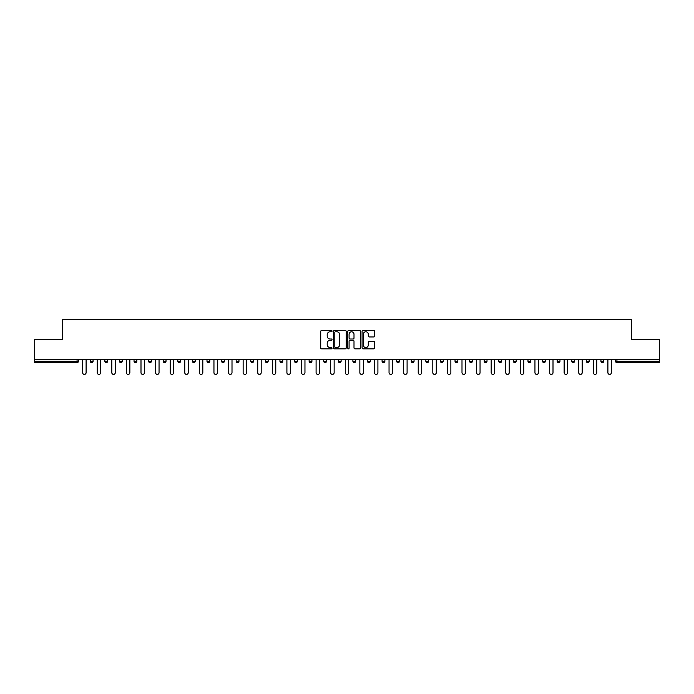 <?xml version="1.0" encoding="UTF-8"?>
<svg xmlns="http://www.w3.org/2000/svg" width="694" height="694" viewBox="0 0 694 694"><rect width="100%" height="100%" fill="white"/><g stroke="black" fill="none" stroke-linecap="round" stroke-linejoin="round"><path stroke-width="1.04" d="M332.036 331.116A0.642 0.642 0 0 0 331.394 330.474L321.634 330.474A0.92 0.92 0 0 0 320.723 331.394L320.723 347.92A0.92 0.92 0 0 0 321.634 348.839L331.394 348.839A0.642 0.642 0 0 0 332.036 348.197A0.642 0.642 0 0 0 331.394 347.555L330.127 347.555A2.941 2.941 0 0 1 327.195 344.614L327.195 343.235A2.941 2.941 0 0 1 330.127 340.303L331.394 340.303A0.642 0.642 0 0 0 332.036 339.661A0.642 0.642 0 0 0 331.394 339.019L330.127 339.019A2.941 2.941 0 0 1 327.195 336.078L327.195 334.699A2.941 2.941 0 0 1 330.127 331.767L331.394 331.767A0.642 0.642 0 0 0 332.036 331.116M373.832 336.946A0.92 0.92 0 0 0 374.751 336.035L374.751 331.394A0.92 0.92 0 0 0 373.832 330.474L362.997 330.474A0.92 0.92 0 0 0 362.077 331.394L362.077 347.92A0.92 0.92 0 0 0 362.997 348.839L373.832 348.839A0.92 0.92 0 0 0 374.751 347.92L374.751 342.324A0.92 0.92 0 0 0 373.832 341.405L369.191 341.405A0.92 0.92 0 0 0 368.28 342.324L368.28 345.1A2.455 2.455 0 0 1 365.825 347.555A2.455 2.455 0 0 1 363.361 345.1L363.361 334.222A2.455 2.455 0 0 1 365.825 331.767A2.455 2.455 0 0 1 368.28 334.222L368.28 336.035A0.92 0.92 0 0 0 369.191 336.946L373.832 336.946M34.7 359.718L34.7 339.236L62.573 339.236L62.573 319.596L631.427 319.596L631.427 339.236L659.3 339.236L659.3 359.718L34.7 359.718L34.7 361.218L77.069 361.218L77.069 359.718M346.193 331.394A0.92 0.92 0 0 0 345.282 330.474L334.447 330.474A0.92 0.92 0 0 0 333.528 331.394L333.528 347.92A0.92 0.92 0 0 0 334.447 348.839L345.282 348.839A0.92 0.92 0 0 0 346.193 347.92L346.193 331.394M348.718 330.474L359.553 330.474A0.92 0.92 0 0 1 360.472 331.394L360.472 347.92A0.92 0.92 0 0 1 359.553 348.839L354.92 348.839A0.92 0.92 0 0 1 354.001 347.92L354.001 341.222A0.92 0.92 0 0 0 353.081 340.303L350.01 340.303A0.92 0.92 0 0 0 349.091 341.222L349.091 348.197A0.642 0.642 0 0 1 348.449 348.839A0.642 0.642 0 0 1 347.807 348.197L347.807 331.394A0.92 0.92 0 0 1 348.718 330.474M77.069 362.624A1.405 1.405 0 0 0 78.474 361.218L77.069 361.218L77.069 362.624A1.405 1.405 0 0 0 78.474 361.218L78.474 359.718L78.474 361.218A1.405 1.405 0 0 1 77.069 362.624L34.7 362.624L34.7 361.218M659.3 359.718L659.3 362.624L616.931 362.624A1.405 1.405 0 0 1 615.526 361.218L615.526 359.718M93.065 359.718L93.065 361.218L90.255 361.218A1.405 1.405 0 0 0 91.66 362.624A1.405 1.405 0 0 1 90.255 361.218L90.255 359.718M104.846 359.718L104.846 361.218L104.846 359.718M107.657 359.718L107.657 361.218L107.657 359.718M122.248 359.718L122.248 361.218L119.437 361.218A1.405 1.405 0 0 0 120.843 362.624A1.405 1.405 0 0 1 119.437 361.218L119.437 359.718M134.029 359.718L134.029 361.218L134.029 359.718M136.839 359.718L136.839 361.218L136.839 359.718M148.62 359.718L148.62 361.218L148.62 359.718M151.431 359.718L151.431 361.218L151.431 359.718M166.013 359.718L166.013 361.218A1.405 1.405 0 0 1 164.617 362.624A1.405 1.405 0 0 1 163.211 361.218L163.211 359.718M179.208 362.624A1.405 1.405 0 0 0 180.605 361.218L180.605 359.718L180.605 361.218A1.405 1.405 0 0 1 179.208 362.624A1.405 1.405 0 0 1 177.803 361.218L177.803 359.718M193.8 362.624A1.405 1.405 0 0 0 195.196 361.218L195.196 359.718L195.196 361.218A1.405 1.405 0 0 1 193.8 362.624A1.405 1.405 0 0 1 192.394 361.218L192.394 359.718M209.788 359.718L209.788 361.218A1.405 1.405 0 0 1 208.391 362.624A1.405 1.405 0 0 1 206.986 361.218L206.986 359.718M221.577 359.718L221.577 361.218L221.577 359.718M224.379 359.718L224.379 361.218L224.379 359.718M238.97 359.718L238.97 361.218A1.405 1.405 0 0 1 237.565 362.624A1.405 1.405 0 0 1 236.168 361.218L236.168 359.718M250.76 359.718L250.76 361.218L250.76 359.718M253.562 359.718L253.562 361.218A1.405 1.405 0 0 1 252.156 362.624A1.405 1.405 0 0 1 250.76 361.218L253.562 361.218A1.405 1.405 0 0 1 252.156 362.624M268.153 359.718L268.153 361.218L265.351 361.218A1.405 1.405 0 0 0 266.748 362.624A1.405 1.405 0 0 1 265.351 361.218L265.351 359.718M281.339 362.624A1.405 1.405 0 0 0 282.744 361.218L282.744 359.718L282.744 361.218A1.405 1.405 0 0 1 281.339 362.624A1.405 1.405 0 0 1 279.942 361.218L279.942 359.718M297.336 359.718L297.336 361.218A1.405 1.405 0 0 1 295.93 362.624A1.405 1.405 0 0 1 294.525 361.218L294.525 359.718M309.116 359.718L309.116 361.218L309.116 359.718M311.927 359.718L311.927 361.218A1.405 1.405 0 0 1 310.522 362.624A1.405 1.405 0 0 1 309.116 361.218L311.927 361.218A1.405 1.405 0 0 1 310.522 362.624M326.518 359.718L326.518 361.218A1.405 1.405 0 0 1 325.113 362.624A1.405 1.405 0 0 1 323.708 361.218L323.708 359.718M338.299 361.218L341.11 361.218A1.405 1.405 0 0 1 339.704 362.624A1.405 1.405 0 0 0 341.11 361.218L341.11 359.718L341.11 361.218A1.405 1.405 0 0 1 339.704 362.624A1.405 1.405 0 0 1 338.299 361.218L338.299 359.718M355.701 359.718L355.701 361.218A1.405 1.405 0 0 1 354.296 362.624A1.405 1.405 0 0 1 352.89 361.218L352.89 359.718M367.482 359.718L367.482 361.218L367.482 359.718M370.292 359.718L370.292 361.218L370.292 359.718M382.073 359.718L382.073 361.218L382.073 359.718M384.884 359.718L384.884 361.218A1.405 1.405 0 0 1 383.478 362.624A1.405 1.405 0 0 1 382.073 361.218L384.884 361.218A1.405 1.405 0 0 1 383.478 362.624M396.664 359.718L396.664 361.218L396.664 359.718M399.475 359.718L399.475 361.218L399.475 359.718M411.256 359.718L411.256 361.218L411.256 359.718M414.058 359.718L414.058 361.218A1.405 1.405 0 0 1 412.661 362.624A1.405 1.405 0 0 1 411.256 361.218A1.405 1.405 0 0 0 412.661 362.624A1.405 1.405 0 0 0 414.058 361.218A1.405 1.405 0 0 1 412.661 362.624A1.405 1.405 0 0 1 411.256 361.218L414.058 361.218M428.649 359.718L428.649 361.218A1.405 1.405 0 0 1 427.252 362.624A1.405 1.405 0 0 1 425.847 361.218L425.847 359.718M443.24 359.718L443.24 361.218L440.438 361.218A1.405 1.405 0 0 0 441.844 362.624A1.405 1.405 0 0 1 440.438 361.218L440.438 359.718M457.832 359.718L457.832 361.218A1.405 1.405 0 0 1 456.435 362.624A1.405 1.405 0 0 1 455.03 361.218L455.03 359.718M469.621 359.718L469.621 361.218L469.621 359.718M472.423 359.718L472.423 361.218A1.405 1.405 0 0 1 471.018 362.624A1.405 1.405 0 0 1 469.621 361.218A1.405 1.405 0 0 0 471.018 362.624A1.405 1.405 0 0 1 469.621 361.218L472.423 361.218A1.405 1.405 0 0 1 471.018 362.624M487.014 359.718L487.014 361.218A1.405 1.405 0 0 1 485.609 362.624A1.405 1.405 0 0 1 484.212 361.218L484.212 359.718M501.606 359.718L501.606 361.218L498.804 361.218A1.405 1.405 0 0 0 500.201 362.624A1.405 1.405 0 0 1 498.804 361.218L498.804 359.718M516.197 359.718L516.197 361.218A1.405 1.405 0 0 1 514.792 362.624A1.405 1.405 0 0 1 513.395 361.218L513.395 359.718M530.789 359.718L530.789 361.218L527.987 361.218A1.405 1.405 0 0 0 529.383 362.624A1.405 1.405 0 0 1 527.987 361.218L527.987 359.718M545.38 359.718L545.38 361.218A1.405 1.405 0 0 1 543.975 362.624A1.405 1.405 0 0 1 542.569 361.218L542.569 359.718M559.971 359.718L559.971 361.218L557.161 361.218A1.405 1.405 0 0 0 558.566 362.624A1.405 1.405 0 0 1 557.161 361.218L557.161 359.718M574.563 359.718L574.563 361.218A1.405 1.405 0 0 1 573.157 362.624A1.405 1.405 0 0 1 571.752 361.218L571.752 359.718M589.154 359.718L589.154 361.218L586.343 361.218A1.405 1.405 0 0 0 587.749 362.624A1.405 1.405 0 0 1 586.343 361.218L586.343 359.718M603.745 359.718L603.745 361.218L600.935 361.218A1.405 1.405 0 0 0 602.34 362.624A1.405 1.405 0 0 1 600.935 361.218L600.935 359.718M93.065 361.218A1.405 1.405 0 0 1 91.66 362.624A1.405 1.405 0 0 0 93.065 361.218A1.405 1.405 0 0 1 91.66 362.624A1.405 1.405 0 0 1 90.255 361.218M106.251 362.624A1.405 1.405 0 0 1 104.846 361.218A1.405 1.405 0 0 0 106.251 362.624A1.405 1.405 0 0 0 107.657 361.218A1.405 1.405 0 0 1 106.251 362.624A1.405 1.405 0 0 1 104.846 361.218L107.657 361.218M122.248 361.218A1.405 1.405 0 0 1 120.843 362.624A1.405 1.405 0 0 0 122.248 361.218A1.405 1.405 0 0 1 120.843 362.624A1.405 1.405 0 0 1 119.437 361.218M135.434 362.624A1.405 1.405 0 0 1 134.029 361.218A1.405 1.405 0 0 0 135.434 362.624A1.405 1.405 0 0 0 136.839 361.218A1.405 1.405 0 0 1 135.434 362.624A1.405 1.405 0 0 1 134.029 361.218L136.839 361.218A1.405 1.405 0 0 1 135.434 362.624M150.025 362.624A1.405 1.405 0 0 1 148.62 361.218A1.405 1.405 0 0 0 150.025 362.624A1.405 1.405 0 0 0 151.431 361.218A1.405 1.405 0 0 1 150.025 362.624A1.405 1.405 0 0 1 148.62 361.218L151.431 361.218A1.405 1.405 0 0 1 150.025 362.624M222.982 362.624A1.405 1.405 0 0 1 221.577 361.218L224.379 361.218A1.405 1.405 0 0 1 222.982 362.624A1.405 1.405 0 0 0 224.379 361.218M266.748 362.624A1.405 1.405 0 0 0 268.153 361.218A1.405 1.405 0 0 1 266.748 362.624A1.405 1.405 0 0 1 265.351 361.218M368.887 362.624A1.405 1.405 0 0 1 367.482 361.218L370.292 361.218A1.405 1.405 0 0 1 368.887 362.624A1.405 1.405 0 0 0 370.292 361.218A1.405 1.405 0 0 1 368.887 362.624M398.07 362.624A1.405 1.405 0 0 1 396.664 361.218A1.405 1.405 0 0 0 398.07 362.624A1.405 1.405 0 0 0 399.475 361.218A1.405 1.405 0 0 1 398.07 362.624A1.405 1.405 0 0 1 396.664 361.218L399.475 361.218M441.844 362.624A1.405 1.405 0 0 0 443.24 361.218A1.405 1.405 0 0 1 441.844 362.624A1.405 1.405 0 0 1 440.438 361.218M500.201 362.624A1.405 1.405 0 0 0 501.606 361.218A1.405 1.405 0 0 1 500.201 362.624A1.405 1.405 0 0 1 498.804 361.218M530.789 361.218A1.405 1.405 0 0 1 529.383 362.624A1.405 1.405 0 0 0 530.789 361.218A1.405 1.405 0 0 1 529.383 362.624A1.405 1.405 0 0 1 527.987 361.218M558.566 362.624A1.405 1.405 0 0 0 559.971 361.218A1.405 1.405 0 0 1 558.566 362.624A1.405 1.405 0 0 1 557.161 361.218M573.157 362.624A1.405 1.405 0 0 0 574.563 361.218A1.405 1.405 0 0 1 573.157 362.624M587.749 362.624A1.405 1.405 0 0 0 589.154 361.218A1.405 1.405 0 0 1 587.749 362.624A1.405 1.405 0 0 1 586.343 361.218M602.34 362.624A1.405 1.405 0 0 0 603.745 361.218A1.405 1.405 0 0 1 602.34 362.624A1.405 1.405 0 0 1 600.935 361.218M616.931 359.718L616.931 362.624A1.405 1.405 0 0 1 615.526 361.218L659.3 361.218M335.454 331.767A0.642 0.642 0 0 0 334.812 332.409L334.812 346.913A0.642 0.642 0 0 0 335.454 347.555L336.79 347.555A2.941 2.941 0 0 0 339.722 344.614L339.722 334.699A2.941 2.941 0 0 0 336.79 331.767L335.454 331.767M354.001 334.265A2.455 2.455 0 0 0 351.546 331.81A2.455 2.455 0 0 0 349.091 334.265L349.091 338.099A0.92 0.92 0 0 0 350.01 339.019L353.081 339.019A0.92 0.92 0 0 0 354.001 338.099L354.001 334.265M82.638 359.718L82.638 372.678A1.726 1.726 0 0 0 84.364 374.404A1.726 1.726 0 0 0 86.099 372.678L86.099 359.718M97.229 359.718L97.229 372.678A1.726 1.726 0 0 0 98.956 374.404A1.726 1.726 0 0 0 100.682 372.678L100.682 359.718M111.812 359.718L111.812 372.678A1.726 1.726 0 0 0 113.547 374.404A1.726 1.726 0 0 0 115.273 372.678L115.273 359.718M126.403 359.718L126.403 372.678A1.726 1.726 0 0 0 128.138 374.404A1.726 1.726 0 0 0 129.865 372.678L129.865 359.718M140.995 359.718L140.995 372.678A1.726 1.726 0 0 0 142.73 374.404A1.726 1.726 0 0 0 144.456 372.678L144.456 359.718M155.586 359.718L155.586 372.678A1.726 1.726 0 0 0 157.321 374.404A1.726 1.726 0 0 0 159.047 372.678L159.047 359.718M170.177 359.718L170.177 372.678A1.726 1.726 0 0 0 171.912 374.404A1.726 1.726 0 0 0 173.639 372.678L173.639 359.718M184.769 359.718L184.769 372.678A1.726 1.726 0 0 0 186.504 374.404A1.726 1.726 0 0 0 188.23 372.678L188.23 359.718M199.36 359.718L199.36 372.678A1.726 1.726 0 0 0 201.095 374.404A1.726 1.726 0 0 0 202.822 372.678L202.822 359.718M213.952 359.718L213.952 372.678A1.726 1.726 0 0 0 215.687 374.404A1.726 1.726 0 0 0 217.413 372.678L217.413 359.718M228.543 359.718L228.543 372.678A1.726 1.726 0 0 0 230.269 374.404A1.726 1.726 0 0 0 232.004 372.678L232.004 359.718M243.134 359.718L243.134 372.678A1.726 1.726 0 0 0 244.861 374.404A1.726 1.726 0 0 0 246.596 372.678L246.596 359.718M257.726 359.718L257.726 372.678A1.726 1.726 0 0 0 259.452 374.404A1.726 1.726 0 0 0 261.187 372.678L261.187 359.718M272.317 359.718L272.317 372.678A1.726 1.726 0 0 0 274.043 374.404A1.726 1.726 0 0 0 275.778 372.678L275.778 359.718M286.908 359.718L286.908 372.678A1.726 1.726 0 0 0 288.635 374.404A1.726 1.726 0 0 0 290.37 372.678L290.37 359.718M301.5 359.718L301.5 372.678A1.726 1.726 0 0 0 303.226 374.404A1.726 1.726 0 0 0 304.961 372.678L304.961 359.718M316.091 359.718L316.091 372.678A1.726 1.726 0 0 0 317.817 374.404A1.726 1.726 0 0 0 319.552 372.678L319.552 359.718M330.682 359.718L330.682 372.678A1.726 1.726 0 0 0 332.409 374.404A1.726 1.726 0 0 0 334.144 372.678L334.144 359.718M345.274 359.718L345.274 372.678A1.726 1.726 0 0 0 347 374.404A1.726 1.726 0 0 0 348.726 372.678L348.726 359.718M359.856 359.718L359.856 372.678A1.726 1.726 0 0 0 361.591 374.404A1.726 1.726 0 0 0 363.318 372.678L363.318 359.718M374.448 359.718L374.448 372.678A1.726 1.726 0 0 0 376.183 374.404A1.726 1.726 0 0 0 377.909 372.678L377.909 359.718M389.039 359.718L389.039 372.678A1.726 1.726 0 0 0 390.774 374.404A1.726 1.726 0 0 0 392.5 372.678L392.5 359.718M403.63 359.718L403.63 372.678A1.726 1.726 0 0 0 405.365 374.404A1.726 1.726 0 0 0 407.092 372.678L407.092 359.718M418.222 359.718L418.222 372.678A1.726 1.726 0 0 0 419.957 374.404A1.726 1.726 0 0 0 421.683 372.678L421.683 359.718M432.813 359.718L432.813 372.678A1.726 1.726 0 0 0 434.548 374.404A1.726 1.726 0 0 0 436.274 372.678L436.274 359.718M447.404 359.718L447.404 372.678A1.726 1.726 0 0 0 449.139 374.404A1.726 1.726 0 0 0 450.866 372.678L450.866 359.718M461.996 359.718L461.996 372.678A1.726 1.726 0 0 0 463.731 374.404A1.726 1.726 0 0 0 465.457 372.678L465.457 359.718M476.587 359.718L476.587 372.678A1.726 1.726 0 0 0 478.313 374.404A1.726 1.726 0 0 0 480.048 372.678L480.048 359.718M491.179 359.718L491.179 372.678A1.726 1.726 0 0 0 492.905 374.404A1.726 1.726 0 0 0 494.64 372.678L494.64 359.718M505.77 359.718L505.77 372.678A1.726 1.726 0 0 0 507.496 374.404A1.726 1.726 0 0 0 509.231 372.678L509.231 359.718M520.361 359.718L520.361 372.678A1.726 1.726 0 0 0 522.088 374.404A1.726 1.726 0 0 0 523.823 372.678L523.823 359.718M534.953 359.718L534.953 372.678A1.726 1.726 0 0 0 536.679 374.404A1.726 1.726 0 0 0 538.414 372.678L538.414 359.718M549.544 359.718L549.544 372.678A1.726 1.726 0 0 0 551.27 374.404A1.726 1.726 0 0 0 553.005 372.678L553.005 359.718M564.135 359.718L564.135 372.678A1.726 1.726 0 0 0 565.862 374.404A1.726 1.726 0 0 0 567.597 372.678L567.597 359.718M578.727 359.718L578.727 372.678A1.726 1.726 0 0 0 580.453 374.404A1.726 1.726 0 0 0 582.188 372.678L582.188 359.718M593.318 359.718L593.318 372.678A1.726 1.726 0 0 0 595.044 374.404A1.726 1.726 0 0 0 596.771 372.678L596.771 359.718M607.901 359.718L607.901 372.678A1.726 1.726 0 0 0 609.636 374.404A1.726 1.726 0 0 0 611.362 372.678L611.362 359.718M164.617 362.624A1.405 1.405 0 0 0 166.013 361.218L163.211 361.218M180.605 361.218L177.803 361.218M195.196 361.218L192.394 361.218M208.391 362.624A1.405 1.405 0 0 0 209.788 361.218L206.986 361.218M237.565 362.624A1.405 1.405 0 0 0 238.97 361.218L236.168 361.218M282.744 361.218L279.942 361.218M295.93 362.624A1.405 1.405 0 0 0 297.336 361.218L294.525 361.218M325.113 362.624A1.405 1.405 0 0 0 326.518 361.218L323.708 361.218M354.296 362.624A1.405 1.405 0 0 0 355.701 361.218L352.89 361.218M427.252 362.624A1.405 1.405 0 0 0 428.649 361.218L425.847 361.218M456.435 362.624A1.405 1.405 0 0 0 457.832 361.218L455.03 361.218M485.609 362.624A1.405 1.405 0 0 0 487.014 361.218L484.212 361.218M514.792 362.624A1.405 1.405 0 0 0 516.197 361.218L513.395 361.218M543.975 362.624A1.405 1.405 0 0 0 545.38 361.218L542.569 361.218M574.563 361.218L571.752 361.218M616.931 362.624A1.405 1.405 0 0 1 615.526 361.218"/></g></svg>
